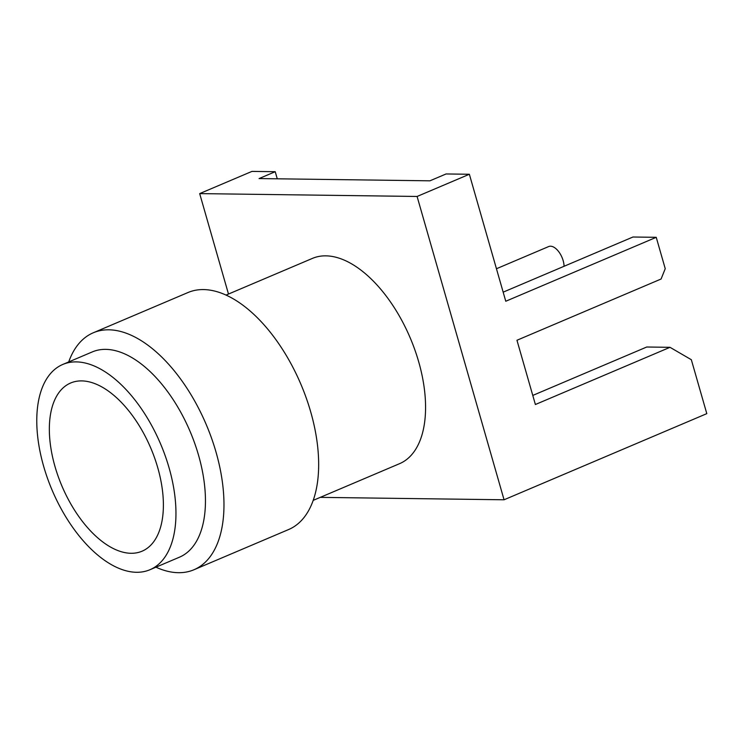 <?xml version="1.0" encoding="UTF-8"?>
<svg xmlns="http://www.w3.org/2000/svg" width="744" height="744" viewBox="0 0 744 744"><rect width="100%" height="100%" fill="white"/><g stroke="black" fill="none" stroke-linecap="round" stroke-linejoin="round"><path stroke-width="1.12" d="M226.018 295.098L312.387 258.41A111.507 58.953 67 0 1 410.242 337.981A111.507 58.953 67 0 1 399.593 463.661L313.224 500.359M68.718 361.928A128.74 68.067 67 0 1 93.288 332.773L187.962 292.541A128.74 68.067 67 0 1 300.957 384.416A128.74 68.067 67 0 1 288.653 529.523L193.97 569.746A128.74 68.067 67 0 1 155.924 567.188M469.362 174.263L446.093 173.957L429.93 180.82L259.07 178.569L275.224 171.706L251.956 171.399L199.68 193.607L417.086 196.463L504.06 499.782L706.8 413.645L691.334 359.715L670.009 347.318L535.382 404.513L516.959 340.259L661.091 279.019L665.229 268.677L656.236 237.317L505.771 301.246L469.362 174.263L417.086 196.463M320.283 497.364L504.06 499.782M199.68 193.607L228.482 294.047M93.288 332.773A128.74 68.067 67 0 1 206.274 424.647A128.74 68.067 67 0 1 193.97 569.746M62.766 364.458L92.256 351.931A111.507 58.953 67 0 1 190.12 431.511A111.507 58.953 67 0 1 179.462 557.191L149.972 569.718A111.507 58.953 67 0 1 43.636 466.265A111.507 58.953 67 0 1 62.766 364.458A111.507 58.953 67 0 1 160.63 444.038A111.507 58.953 67 0 1 149.972 569.718M503.167 292.159L632.967 237.011L656.236 237.317M532.778 395.427L646.741 347.011L670.009 347.318M277.261 178.811L275.224 171.706M496.453 268.742L548.663 246.562A15.206 8.035 67 0 1 550.495 246.208A15.206 8.035 67 0 1 564.091 266.278M54.963 466.414A91.363 48.304 67 0 1 70.643 383.002A91.363 48.304 67 0 1 150.827 448.204A91.363 48.304 67 0 1 142.095 551.183A91.363 48.304 67 0 1 54.963 466.414"/></g></svg>
